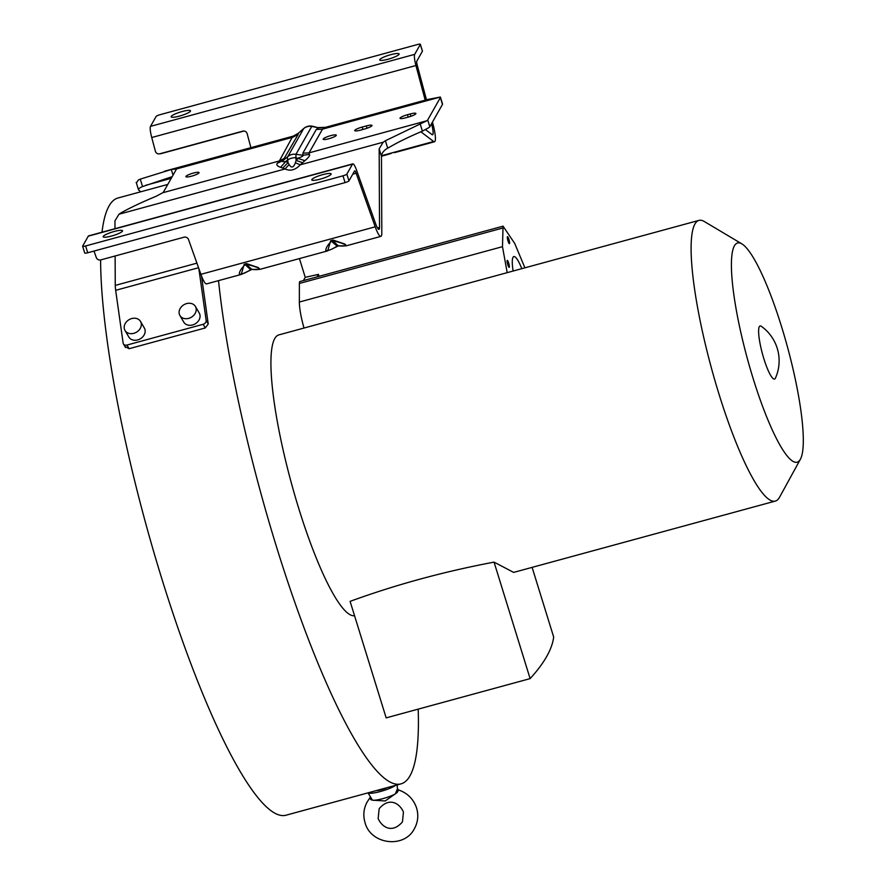 <?xml version="1.0" encoding="UTF-8"?>
<svg xmlns="http://www.w3.org/2000/svg" width="886" height="886" viewBox="0 0 886 886"><rect width="100%" height="100%" fill="white"/><g stroke="black" fill="none" stroke-linecap="round" stroke-linejoin="round"><path stroke-width="1.33" d="M398.301 790.533L397.194 792.472L385.233 800.966L372.895 800.202M373.759 800.368L372.596 800.158A13.678 2.448 -17.2 0 1 372.441 800.124L370.813 799.67L370.138 797.754M752.945 377.879A113.607 20.899 74.8 0 0 800.446 459.147A113.607 20.899 74.8 0 0 781.707 327.122A113.607 20.899 74.8 0 0 741.748 243.805A113.607 20.899 74.8 0 0 752.945 377.879M800.446 459.147L779.536 497.267A145.448 26.757 -105.2 0 1 775.383 501.066A145.448 26.757 -105.2 0 1 718.723 393.229A145.448 26.757 -105.2 0 1 698.877 220.404A145.448 26.757 -105.2 0 1 704.392 221.566L741.748 243.805M507.191 272.655L502.484 246.673L503.049 226.174L299.933 281.538A10.123 1.861 74.8 0 0 299.379 283.465L299.346 302.048A28.729 5.283 74.8 0 0 304.02 328.041M507.169 260.462A3.622 0.664 74.7 0 0 507.667 264.36A3.622 0.664 74.7 0 0 509.173 267.351A3.622 0.664 74.7 0 0 509.273 267.262A3.622 0.664 74.7 0 0 508.774 263.363A3.622 0.664 74.7 0 0 507.268 260.373A3.622 0.664 74.7 0 0 507.169 260.462M507.401 236.772A3.622 0.664 74.7 0 0 507.911 240.671A3.622 0.664 74.7 0 0 509.417 243.661A3.622 0.664 74.7 0 0 509.516 243.572A3.622 0.664 74.7 0 0 509.007 239.674A3.622 0.664 74.7 0 0 507.501 236.684A3.622 0.664 74.7 0 0 507.401 236.772M521.81 268.679A28.839 5.283 74.7 0 0 513.836 256.575A28.839 5.283 74.7 0 0 513.027 257.294A28.839 5.283 74.7 0 0 513.116 271.05M193.358 173.08A6.878 1.229 -17.2 0 0 185.916 176.657A6.878 1.229 -17.2 0 0 191.62 176.159A6.878 1.229 -17.2 0 0 199.051 172.582A6.878 1.229 -17.2 0 0 193.358 173.08M114.139 231.501A10.134 1.816 -17.2 0 0 103.175 236.75A10.134 1.816 -17.2 0 0 111.57 236.019A10.134 1.816 -17.2 0 0 122.534 230.759A10.134 1.816 -17.2 0 0 114.139 231.501M182.095 111.558A10.134 1.816 -17.2 0 0 171.142 116.808A10.134 1.816 -17.2 0 0 179.537 116.077A10.134 1.816 -17.2 0 0 190.501 110.816A10.134 1.816 -17.2 0 0 182.095 111.558M141.262 323.623A8.971 7.265 149.8 0 1 135.137 332.859A8.971 7.265 149.8 0 1 125.004 330.456A8.971 7.265 149.8 0 1 124.25 328.263A8.971 7.265 149.8 0 1 130.375 319.026A8.971 7.265 149.8 0 1 140.509 321.419A8.971 7.265 149.8 0 1 141.262 323.623M125.004 330.456L128.847 337.057A8.971 7.265 -30.2 0 0 138.98 339.46A8.971 7.265 -30.2 0 0 145.116 330.223A8.971 7.265 -30.2 0 0 144.352 328.019L140.509 321.419M196.16 308.66A8.971 7.265 149.8 0 1 190.036 317.897A8.971 7.265 149.8 0 1 179.902 315.494A8.971 7.265 149.8 0 1 179.149 313.301A8.971 7.265 149.8 0 1 185.274 304.064A8.971 7.265 149.8 0 1 195.407 306.456A8.971 7.265 149.8 0 1 196.16 308.66M179.902 315.494L183.745 322.094A8.971 7.265 -30.2 0 0 193.879 324.498A8.971 7.265 -30.2 0 0 200.014 315.261A8.971 7.265 -30.2 0 0 199.25 313.057L195.407 306.456M397.116 784.93L397.493 788.717L395.344 793.878L397.194 792.472M372.596 800.158A13.678 2.448 -17.2 0 0 382.974 798.618A13.678 2.448 -17.2 0 0 395.344 793.878M322.748 174.631A10.134 1.816 -17.2 0 0 311.794 179.891A10.134 1.816 -17.2 0 0 320.189 179.16A10.134 1.816 -17.2 0 0 331.142 173.9A10.134 1.816 -17.2 0 0 322.748 174.631M390.715 54.688A10.134 1.816 -17.2 0 0 379.751 59.949A10.134 1.816 -17.2 0 0 388.146 59.218A10.134 1.816 -17.2 0 0 399.11 53.957A10.134 1.816 -17.2 0 0 390.715 54.688M330.6 135.669A6.878 1.229 -17.2 0 0 323.168 139.246A6.878 1.229 -17.2 0 0 328.861 138.748A6.878 1.229 -17.2 0 0 336.303 135.181A6.878 1.229 -17.2 0 0 330.6 135.669M759.324 326.657A27.499 5.061 74.8 0 0 763.843 358.653A27.499 5.061 74.8 0 0 775.328 378.344A27.499 5.061 74.8 0 0 775.449 378.1A42.384 42.384 0 0 0 761.34 326.325A27.499 5.061 74.8 0 0 759.324 326.657M775.383 501.066L513.659 572.4L494.056 562.123C443.598 571.658 395.621 584.738 350.103 601.361L386.163 717.87L530.116 678.621L494.056 562.123M698.877 220.404L278.702 334.941A145.448 26.757 74.8 0 0 298.538 507.756A145.448 26.757 74.8 0 0 354.544 615.726M319.06 276.321L318.451 274.361L305.238 277.34L303.4 280.596M305.238 277.34L299.435 258.579M418.214 709.819A319.835 58.83 -105.2 0 1 401.07 783.844A319.835 58.83 -105.2 0 1 299.379 615.117A319.835 58.83 -105.2 0 1 218.521 280.64M338.253 245.821L339.028 245.621L338.253 245.821L332.759 240.704C338.995 242.166 343.369 243.617 345.883 245.045C345.817 246.064 343.281 246.319 338.253 245.821L337.101 246.131C331.896 249.475 328.141 250.926 325.849 250.505C325.649 248.279 327.565 245.123 331.597 241.014L333.025 240.04L344.887 244.06L346.216 245.832L380.869 236.385A17.366 3.19 -105.2 0 0 381.811 232.963L381.467 156.29C381.733 153.079 383.815 150.376 387.703 148.172L391.202 146.212C399.276 141.561 409.686 136.533 422.423 131.128L429.001 127.551A10.854 1.949 -17.2 0 0 429.821 126.742L442.468 104.415A10.854 1.949 -17.2 0 0 442.546 104.005L440.442 97.205A10.854 1.949 162.8 0 0 440.331 97.039L322.493 129.157L316.291 129.467L302.857 153.178L302.923 155.238L295.946 154.341A10.134 9.79 -150.5 0 0 287.828 156.556L303.654 128.625A10.134 9.79 29.5 0 1 311.772 126.41L295.946 154.341A10.134 0.576 97.3 0 1 295.824 157.675A10.134 6.335 173.4 0 0 287.706 159.89A10.134 3.921 -129.8 0 1 287.828 156.556L282.833 160.709L298.172 134.406L292.768 137.264L176.137 169.049A10.854 1.949 -17.2 0 1 176.248 169.226A10.854 1.949 -17.2 0 1 176.17 169.625L163.511 191.963A10.854 1.949 -17.2 0 1 162.692 192.76L279.334 160.975L277.606 163.102L282.833 160.709C281.925 161.728 282.911 161.983 285.813 161.462L287.706 159.89L288.016 162.603L285.813 161.462L280.596 167.321C276.908 165.981 275.923 164.574 277.606 163.102M312.426 126.222A10.134 2.403 101.6 0 0 311.772 126.41L318.473 127.783L312.426 126.222A10.134 10.134 0 0 0 303.688 128.536A10.134 0.941 -131.4 0 0 303.654 128.625L298.327 133.265L303.688 128.536M304.862 160.698L295.824 157.675L296.145 160.388L302.547 162.725L304.862 160.698C308.849 157.265 310.333 155.183 309.303 154.463L302.923 155.238C303.676 155.759 302.204 156.678 298.471 158.018L296.145 160.388L295.37 162.802C293.499 167.742 291.416 168.307 289.102 164.519L288.016 162.603L282.811 168.107L280.596 167.321M316.291 129.467L318.473 127.783L325.483 127.34L318.86 127.54M309.303 154.463L309.048 152.868L426.897 120.751A10.854 1.949 162.8 0 0 427.716 119.942L440.364 97.615A10.854 1.949 162.8 0 0 440.442 97.205M364.545 129.013A6.878 1.229 -17.2 0 0 371.987 125.447A6.878 1.229 -17.2 0 0 366.283 125.945L362.164 127.063A6.878 1.229 -17.2 0 0 354.732 130.641A6.878 1.229 -17.2 0 0 360.425 130.142L364.545 129.013M408.468 117.052A6.878 1.229 -17.2 0 0 415.899 113.474A6.878 1.229 -17.2 0 0 410.207 113.973L407.46 114.726A6.878 1.229 -17.2 0 0 400.018 118.292A6.878 1.229 -17.2 0 0 405.722 117.794L408.468 117.052M298.327 133.265L292.745 136.4L298.394 133.254L298.172 134.406M250.627 269.698L245.134 264.582L246.286 264.272C252.532 265.734 256.907 267.184 259.41 268.613C259.354 269.632 256.807 269.898 251.79 269.388L250.627 269.698C245.422 273.043 241.679 274.494 239.386 274.073C239.187 271.847 241.103 268.691 245.134 264.582L244.237 264.238L246.563 263.607L258.424 267.627L259.753 269.399L327.687 250.882L330.711 240.671L333.025 240.04M302.857 153.178L309.048 152.868L322.493 129.157L324.431 127.761M302.547 162.725L300.288 164.807L295.37 162.802M440.331 97.039L427.661 99.487M426.897 120.751L385.41 140.741L383.162 142.214L379.164 148.848L379.518 227.403A10.134 1.861 74.8 0 1 378.964 229.396A10.134 1.861 74.8 0 1 375.664 223.815L356.582 170.245A11.573 2.126 -105.2 0 0 352.805 163.866A11.573 2.126 -105.2 0 0 352.484 164.154L88.279 236.163L82.653 246.086A3.622 0.653 162.8 0 0 82.631 246.23A3.622 0.653 162.8 0 0 85.632 245.965L87.736 252.765L345.075 182.616A3.622 0.653 -17.2 0 0 348.962 180.877L346.858 174.077A3.622 0.653 162.8 0 1 342.971 175.816L85.632 245.965M425.191 100.162L415.933 65.509L151.727 137.518A11.573 2.126 74.8 0 1 150.498 126.377L156.113 116.454A3.622 0.653 162.8 0 1 160.001 114.704L417.339 44.566A3.622 0.653 162.8 0 1 420.341 44.3A3.622 0.653 162.8 0 1 420.318 44.433L422.423 51.233A3.622 0.653 -17.2 0 0 422.445 51.1A3.622 0.653 -17.2 0 0 422.345 51M422.423 51.233L416.797 61.156A4.341 0.797 74.8 0 0 417.262 65.343L426.476 99.808M415.933 65.509A11.573 2.126 -105.2 0 1 414.692 54.356L420.318 44.433M346.858 174.077L352.484 164.154M352.805 163.866L88.6 235.875A11.573 2.126 74.8 0 0 88.279 236.163M380.869 236.385A17.366 3.19 -105.2 0 1 375.21 226.816L356.128 173.235A4.341 0.797 74.8 0 0 354.71 170.843A4.341 0.797 74.8 0 0 354.588 170.954L348.962 180.877M151.727 137.518L155.393 151.229A3.622 3.555 82.9 0 0 159.27 153.876L160.61 153.71A3.622 3.555 -97.1 0 0 161.097 153.621L243.938 131.039M250.893 147.674L247.161 133.708A3.622 3.555 -97.1 0 0 242.797 131.15L159.757 153.787A3.622 3.555 82.9 0 1 159.27 153.876M425.557 129.666L432.08 134.639A10.134 1.861 74.8 0 0 432.578 134.794A10.134 1.861 74.8 0 0 431.781 124.782L431.504 123.763M292.745 136.4L279.334 160.975L284.738 158.118M289.102 164.519L285.048 168.96L282.811 168.107M337.101 246.131L330.711 240.671M332.948 248.512L338.463 245.865L346.216 245.832M251.79 269.388L252.565 269.189L251.79 269.388L246.286 264.272L246.563 263.607M246.485 272.08L241.225 274.45L244.237 264.238M93.994 251.059L96.33 257.638A3.622 3.289 8.7 0 0 100.893 259.864L183.923 237.226A3.622 3.289 -171.3 0 1 188.485 239.453L200.9 274.328A17.366 3.19 74.8 0 0 206.571 283.897L241.225 274.45L252.001 269.433L259.753 269.399M114.992 228.688L114.958 220.858L118.968 214.235L121.205 212.762C130.187 207.723 141.826 202.229 156.102 196.282L162.692 192.76M383.162 142.214L300.288 164.807C295.348 170.023 290.276 171.408 285.048 168.96L118.968 214.235M198.553 267.727L115.667 290.32A18.816 3.455 74.8 0 1 115.258 285.403L115.125 255.988M391.291 153.4L386.65 154.817L391.291 153.4M389.618 153.444L388.965 154.031L389.618 153.444M432.446 122.113L433.11 124.616A17.366 3.19 -105.2 0 1 434.483 141.771A17.366 3.19 -105.2 0 1 433.631 141.505L420.861 131.781M172.183 176.657L142.557 186.569C139.047 188.076 137.806 189.294 138.847 190.224L140.863 191.764M136.533 182.782L138.36 180.002L140.254 179.138L142.557 186.569M173.036 175.162L171.275 169.492L140.254 179.138M171.275 169.492L176.137 169.049M84.768 252.887A3.622 0.653 -17.2 0 0 84.735 253.031A3.622 0.653 -17.2 0 0 87.736 252.765M201.487 275.9L205.995 307.807A319.835 58.83 74.8 0 0 208.254 323.988L205.275 327.953L203.138 324.298L126.964 345.053A3.622 2.935 149.8 0 1 123.42 343.901A3.622 2.935 149.8 0 1 123.121 343.015L115.667 290.32M126.964 345.053L129.101 348.719L205.275 327.953M129.101 348.719L125.214 346.625M123.42 343.901L125.502 347.467M167.786 184.421L117.96 197.999A319.835 58.83 74.8 0 0 102.001 232.232M100.605 259.93A319.835 58.83 74.8 0 0 172.526 612.005A319.835 58.83 74.8 0 0 286.189 815.164L401.07 783.844M198.818 268.469L206.15 320.378A3.622 2.935 149.8 0 1 203.138 324.298M503.049 226.174L514.666 243.362L524.922 267.827M395.643 785.328A15.272 2.736 162.8 0 1 380.448 791.497A15.272 2.736 162.8 0 1 367.978 792.87L372.441 800.124M317.022 276.886L318.451 274.361M530.116 678.621C544.336 663.027 552.188 649.172 553.672 637.045L532.109 567.372M299.346 302.048L502.484 246.673M376.45 790.556A7.232 1.296 -17.2 0 0 387.182 787.632M442.468 104.415L440.364 97.615M427.716 119.942L429.821 126.742M367.003 128.26L366.283 125.945M362.164 127.063L362.906 129.467M410.916 116.287L410.207 113.973M407.46 114.726L408.202 117.118M422.423 131.128L420.296 124.273M150.498 126.377L414.692 54.356M345.075 182.616L342.971 175.816M356.128 173.235L352.772 174.154M430.773 125.059L431.781 124.782M200.9 274.328L375.21 226.816M379.164 148.848L381.467 156.29M385.41 140.741L387.703 148.172M377.48 227.957L379.518 227.403M115.258 285.403L196.925 263.142M171.231 178.33L145.658 185.307M381.489 155.726L433.631 141.505M206.15 320.378L208.254 323.988M243.772 131.028L242.797 131.15M159.757 153.787L161.097 153.621M370.348 797.278A1.451 1.395 29.5 0 1 370.204 797.644L370.204 797.644A1.451 1.395 29.5 0 1 370.049 797.854M397.349 788.894L398.379 790.135M502.506 228.101L299.379 283.465M403.451 812.085C400.317 804.377 389.984 796.071 379.164 808.697L378.156 818.498C381.29 826.206 391.634 834.501 402.454 821.887L403.451 812.085M370.315 797.167L367.203 801.919C363.637 808.453 362.906 815.341 365.021 822.562C370.57 844.546 404.315 848.854 414.415 828.665C417.982 822.119 418.701 815.242 416.586 808.021C413.54 799.072 407.505 793.048 398.49 789.947L397.493 788.717M420.341 44.3L422.445 51.1M434.483 141.771L394.469 152.68M386.65 154.817L381.467 156.224M427.949 99.409L325.483 127.34M293.011 136.189L164.475 171.231M138.471 189.682L136.2 182.339M84.735 253.031L82.631 246.23"/></g></svg>
